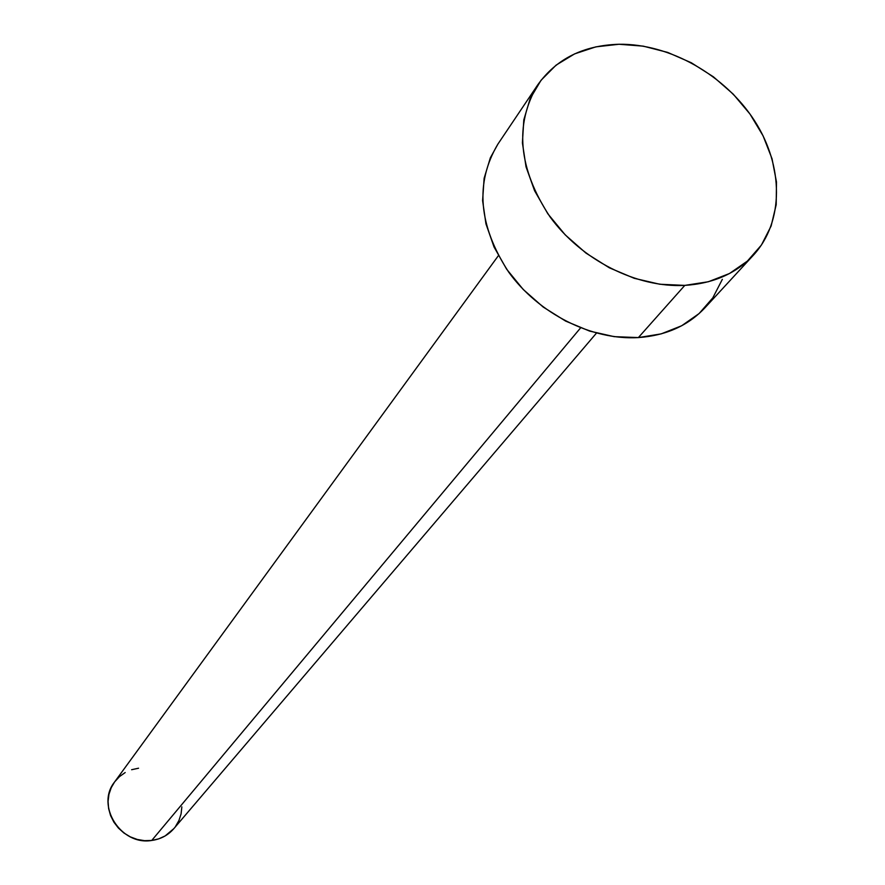 <?xml version="1.0" encoding="UTF-8"?>
<svg xmlns="http://www.w3.org/2000/svg" width="885" height="885" viewBox="0 0 885 885"><rect width="100%" height="100%" fill="white"/><g stroke="black" fill="none" stroke-linecap="round" stroke-linejoin="round"><path stroke-width="1.33" d="M498.366 255.688L114.574 781.997C95.447 805.56 120.869 845.828 151.733 840.462L580.593 327.881L151.733 840.462C160.672 839.212 168.017 835.296 173.77 828.714L596.468 333.103M684.802 285.39C636.614 287.957 581.356 260.013 549.939 216.736C518.322 168.626 514.24 124.685 537.693 84.916C556.3 58.875 583.403 45.323 619.024 44.261C669.569 43.575 724.937 74.915 754.363 120.471C783.811 165.993 784.165 221.681 753.423 255.168C736.198 273.465 713.332 283.532 684.802 285.39L638.373 337.583L684.802 285.39L659.767 284.24L634.257 278.31L609.311 267.79L585.97 253.099L565.194 234.846L547.837 213.783L534.617 190.795L526.033 166.823L522.404 142.861L523.809 119.862L530.126 98.733L541.045 80.269L556.079 65.147L574.597 53.885L595.848 46.861L619.024 44.261L643.24 46.142L667.633 52.392L691.307 62.758L713.443 76.84L733.234 94.142L749.982 114.043L763.08 135.836L772.041 158.758L776.477 181.989L776.2 204.678L771.145 225.963L761.432 245.023L747.383 261.097L729.472 273.52L708.343 281.751L684.802 285.39M537.693 84.916L497.779 144.288C474.858 183.095 478.486 225.686 508.654 272.06C538.677 313.755 591.788 340.415 638.373 337.583C665.951 335.592 688.143 325.658 704.947 307.792L753.091 255.522M722.348 279.328L712.79 297.891L699.061 313.589L681.638 325.769L661.15 333.888L638.373 337.583L614.201 336.654L589.609 331.09L565.603 321.078L543.169 307.029L523.245 289.495L506.651 269.217L494.051 247.026L485.942 223.861L482.602 200.641L484.117 178.327L490.367 157.762L497.99 143.967M181.856 806.888L181.082 813.901L178.914 820.55L175.44 826.59M173.88 828.592L165.141 835.938L158.714 838.858L151.733 840.462L144.487 840.661L137.252 839.445L130.316 836.867L123.944 833.017L118.402 828.05L113.888 822.165L110.581 815.583L108.623 808.58L108.07 801.412L108.944 794.365L111.211 787.716L114.585 781.975M114.773 781.72L119.497 776.599L125.183 772.55M131.622 769.718L138.558 768.213"/></g></svg>
